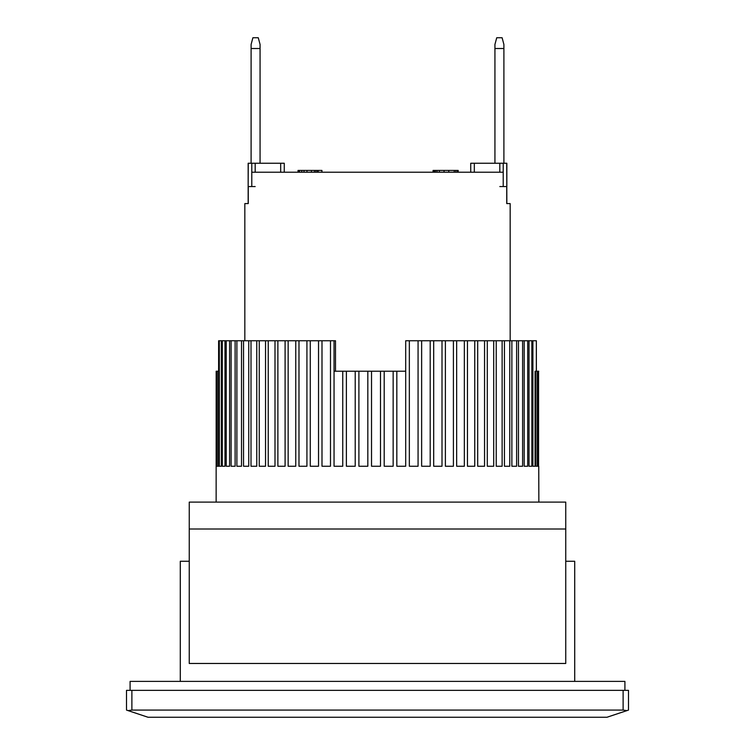 <?xml version="1.0" encoding="UTF-8"?>
<svg xmlns="http://www.w3.org/2000/svg" width="755" height="755" viewBox="0 0 755 755"><rect width="100%" height="100%" fill="white"/><g stroke="black" fill="none" stroke-linecap="round" stroke-linejoin="round"><path stroke-width="1.13" d="M255.181 172.215L255.181 163.25L248.159 163.25L248.159 203.595L244.828 203.595L248.253 203.595L248.253 186.56L255.181 186.56M244.828 203.595L244.828 340.75M499.819 186.56L506.747 186.56L506.747 203.595L510.172 203.595L510.172 340.75M503.217 186.56L506.841 186.56L506.841 163.25L503.217 163.25L503.217 186.56L503.217 172.215L251.783 172.215L251.783 186.56L248.159 186.56L248.253 163.25M510.172 203.595L506.841 203.595L506.747 163.25M448.763 172.215L448.763 170.422L454.255 170.422L454.255 172.215M454.255 170.422L455.822 170.422L455.822 172.215M455.822 170.422L457.398 170.422L457.398 172.215M457.398 170.422L458.181 170.422L458.181 172.215M433.861 172.215L433.861 170.422L433.077 170.422L433.077 172.215M433.861 170.422L434.644 170.422L434.644 172.215M434.644 170.422L435.437 170.422L435.437 172.215M435.437 170.422L437.003 170.422L437.003 172.215M437.003 170.422L439.353 170.422L439.353 172.215M439.353 170.422L444.063 170.422L444.063 172.215M444.063 170.422L448.763 170.422M321.923 172.215L321.923 170.422L318.185 170.422L318.185 172.215M298.763 172.215L298.763 170.422L298.017 170.422L298.017 172.215M298.763 170.422L299.509 170.422L299.509 172.215M299.509 170.422L301.755 170.422L301.755 172.215M301.755 170.422L303.991 170.422L303.991 172.215M303.991 170.422L306.983 170.422L306.983 172.215M306.983 170.422L311.466 170.422L311.466 172.215M311.466 170.422L314.448 170.422L314.448 172.215M314.448 170.422L315.949 170.422L315.949 172.215M315.949 170.422L317.44 170.422L317.44 172.215M317.44 170.422L318.185 170.422M251.104 163.25L251.104 44.441L252.897 37.75L258.276 37.75L260.069 44.441L260.069 163.25M251.104 48.509L260.069 48.509M494.931 163.25L494.931 44.441L496.724 37.75L502.103 37.75L503.896 44.441L503.896 163.25M494.931 48.509L503.896 48.509M335.494 371.224L335.494 340.75L334.059 340.75L334.059 371.224L342.751 371.224L342.751 466.25L334.05 466.25L334.05 340.75L330.492 340.75L330.492 466.25L321.998 466.25L321.998 340.75L318.525 340.75L318.525 466.25L310.277 466.25L310.277 340.75L306.926 340.75L306.926 466.25L298.98 466.25L298.98 340.75L295.762 340.75L295.762 466.25L288.155 466.25L288.155 340.75L285.097 340.75L285.097 466.25L277.887 466.25L277.887 340.75L274.999 340.75L274.999 466.25L268.242 466.25L268.242 340.75L265.543 340.75L265.543 466.25L259.258 466.25L259.258 340.75L256.766 340.75L256.766 466.25L251.009 466.25L251.009 340.75L248.744 340.75L248.744 466.25L243.535 466.25L243.535 340.75L241.506 340.75L241.506 466.25L236.891 466.25L236.891 340.75L235.116 340.75L235.116 466.25L231.115 466.25L231.115 340.75L229.595 340.75L229.595 466.25L226.245 466.25L226.245 340.75L224.99 340.75L224.99 466.25L222.3 466.25L222.3 340.75L221.328 340.75L221.328 466.25L219.318 466.25L219.318 340.75L218.62 340.75L218.62 466.25L217.298 466.25L217.298 371.224L216.902 466.25L216.279 466.25L216.166 371.224L216.138 502.103M538.749 466.25L538.862 502.103M538.57 371.224L538.57 466.25L537.787 466.25L537.787 371.224L538.749 371.224M537.315 371.224L537.315 466.25L535.833 466.25L535.833 371.224L537.787 371.224M535.068 466.25L532.898 466.25L535.068 466.25L535.068 371.224L535.833 371.224M532.898 466.25L532.898 340.75L531.86 340.75L531.86 466.25L529.01 466.25L529.01 340.75L527.698 340.75L527.698 466.25L524.187 466.25L524.187 340.75L522.611 340.75L522.611 466.25L518.468 466.25L518.468 340.75L516.618 340.75L516.618 466.25L511.871 466.25L511.871 340.75L509.776 340.75L509.776 466.25L504.444 466.25L504.444 340.75L502.122 340.75L502.122 466.25L496.233 466.25L496.233 340.75L493.695 340.75L493.695 466.25L487.296 466.25L487.296 340.75L484.55 340.75L484.55 466.25L477.689 466.25L477.689 340.75L474.753 340.75L474.753 466.25L467.449 466.25L467.449 340.75L464.344 340.75L464.344 466.25L456.662 466.25L456.662 340.75L453.415 340.75L453.415 466.25L445.384 466.25L445.384 340.75L442.005 340.75L442.005 466.25L433.691 466.25L433.691 340.75L430.199 340.75L430.199 466.25L421.649 466.25L421.649 340.75L418.072 340.75L418.072 466.25L409.342 466.25L409.342 340.75L405.699 340.75L405.699 466.25L396.828 466.25L396.828 371.224L405.69 371.224L405.699 340.75M393.147 371.224L393.147 466.25L384.201 466.25L384.201 371.224L396.828 371.224M380.492 371.224L380.492 466.25L371.536 466.25L371.536 371.224L384.201 371.224M367.827 371.224L367.827 466.25L358.899 466.25L358.899 371.224L371.536 371.224M355.218 371.224L355.218 466.25L346.385 466.25L346.385 371.224L358.899 371.224M342.751 371.224L346.385 371.224M217.298 371.224L218.62 371.224M216.279 371.224L216.902 371.224M536.352 371.224L536.352 340.75L536.38 371.224M532.898 340.75L536.352 340.75M219.318 340.75L221.328 340.75M222.3 340.75L224.99 340.75M226.245 340.75L229.595 340.75M231.115 340.75L235.116 340.75M236.891 340.75L241.506 340.75M243.535 340.75L248.744 340.75M251.009 340.75L256.766 340.75M259.258 340.75L265.543 340.75M268.242 340.75L274.999 340.75M277.887 340.75L285.097 340.75M288.155 340.75L295.762 340.75M298.98 340.75L306.926 340.75M310.277 340.75L318.525 340.75M321.998 340.75L330.492 340.75M409.342 340.75L418.072 340.75M421.649 340.75L430.199 340.75M433.691 340.75L442.005 340.75M445.384 340.75L453.415 340.75M456.662 340.75L464.344 340.75M467.449 340.75L474.753 340.75M477.689 340.75L484.55 340.75M487.296 340.75L493.695 340.75M496.233 340.75L502.122 340.75M504.444 340.75L509.776 340.75M511.871 340.75L516.618 340.75M518.468 340.75L522.611 340.75M524.187 340.75L527.698 340.75M529.01 340.75L531.86 340.75M216.902 466.25L216.279 466.25M218.62 466.25L217.298 466.25M221.328 466.25L219.318 466.25M224.99 466.25L222.3 466.25M229.595 466.25L226.245 466.25M235.116 466.25L231.115 466.25M241.506 466.25L236.891 466.25M248.744 466.25L243.535 466.25M256.766 466.25L251.009 466.25M265.543 466.25L259.258 466.25M274.999 466.25L268.242 466.25M285.097 466.25L277.887 466.25M295.762 466.25L288.155 466.25M306.926 466.25L298.98 466.25M318.525 466.25L310.277 466.25M330.492 466.25L321.998 466.25M342.751 466.25L334.05 466.25M355.218 466.25L346.385 466.25M367.827 466.25L358.899 466.25M393.147 466.25L384.201 466.25M405.699 466.25L396.828 466.25M418.072 466.25L409.342 466.25M430.199 466.25L421.649 466.25M442.005 466.25L433.691 466.25M453.415 466.25L445.384 466.25M464.344 466.25L456.662 466.25M474.753 466.25L467.449 466.25M484.55 466.25L477.689 466.25M493.695 466.25L487.296 466.25M502.122 466.25L496.233 466.25M509.776 466.25L504.444 466.25M516.618 466.25L511.871 466.25M522.611 466.25L518.468 466.25M527.698 466.25L524.187 466.25M531.86 466.25L529.01 466.25M537.315 466.25L535.833 466.25M538.57 466.25L537.787 466.25M470.733 172.215L470.733 163.25L499.819 163.25L499.819 172.215M503.217 163.25L499.819 163.25M128.076 710.606L131.88 710.077L131.88 690.353L126.5 690.353L126.5 710.077L148.008 717.25L606.992 717.25L628.5 710.077L628.5 690.353L623.12 690.353L623.12 710.077L626.924 710.606M131.88 710.077L623.12 710.077M131.88 690.353L623.12 690.353M180.285 681.397L180.285 561.267L189.25 561.267M565.75 561.267L574.715 561.267L574.715 681.397M284.267 172.215L284.267 163.25L280.681 163.25L280.681 172.215M255.181 163.25L280.681 163.25M624.913 690.353L624.913 681.397L130.087 681.397L130.087 690.353M189.25 529L189.25 663.466L565.75 663.466L565.75 502.103L189.25 502.103L189.25 529L565.75 529M474.319 172.215L474.319 163.25M251.783 163.25L251.783 186.56"/></g></svg>
